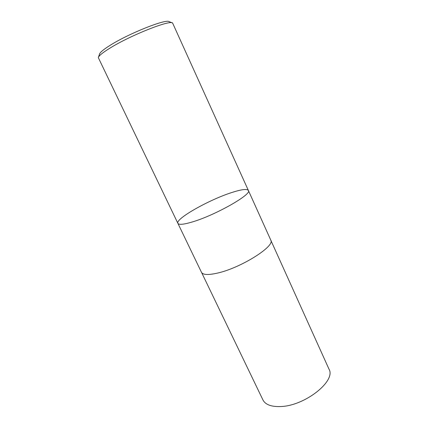 <?xml version="1.0" encoding="UTF-8"?>
<svg xmlns="http://www.w3.org/2000/svg" width="428" height="428" viewBox="0 0 428 428"><rect width="100%" height="100%" fill="white"/><g stroke="black" fill="none" stroke-linecap="round" stroke-linejoin="round"><path stroke-width="0.64" d="M172.174 22.839L169.183 21.684C166.433 18.57 129.304 33.218 110.296 45.224C103.533 49.445 99.933 52.425 99.499 54.174L98.461 57.213M248.384 190.476L172.591 23C169.879 19.72 130.133 35.471 109.798 48.225C102.581 52.698 98.75 55.833 98.312 57.636L177.888 223.346C178.851 225.01 183.719 224.529 192.498 221.902C183.719 224.529 178.851 225.01 177.888 223.346L201.47 272.31C202.856 274.856 208.008 275.161 216.932 273.214C240.44 268.254 275.68 246.025 270.737 240.012L248.384 190.476C252.327 194.135 215.621 215.097 192.498 221.902C215.621 215.097 252.327 194.135 248.384 190.476C247.02 188.678 241.387 189.395 231.473 192.627C208.976 199.823 175.122 218.885 177.888 223.346M270.86 240.349L328.988 369.123C336.371 380.856 304.784 406.081 280.415 406.547C271.175 406.83 265.349 404.626 262.931 399.923L201.652 272.625"/></g></svg>
